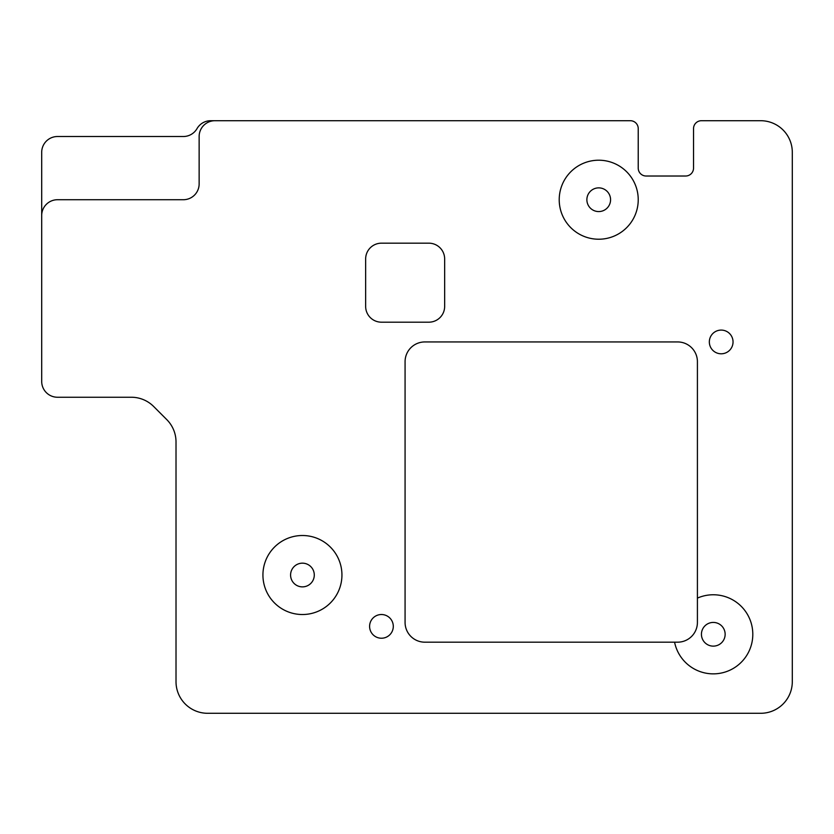 <?xml version="1.0" encoding="UTF-8"?>
<svg xmlns="http://www.w3.org/2000/svg" width="834" height="834" viewBox="0 0 834 834"><rect width="100%" height="100%" fill="white"/><g stroke="black" fill="none" stroke-linecap="round" stroke-linejoin="round"><path stroke-width="1.25" d="M369.598 626.376A11.853 11.853 0 0 0 381.44 638.229A11.853 11.853 0 0 0 393.294 626.376A11.853 11.853 0 0 0 381.44 614.522A11.853 11.853 0 0 0 369.598 626.376M709.338 341.94A11.853 11.853 0 0 0 721.191 353.793A11.853 11.853 0 0 0 733.044 341.94A11.853 11.853 0 0 0 721.191 330.087A11.853 11.853 0 0 0 709.338 341.94M559.218 199.722A39.5 39.5 0 0 0 598.729 239.222A39.5 39.5 0 0 0 638.229 199.722A39.5 39.5 0 0 0 598.729 160.211A39.5 39.5 0 0 0 559.218 199.722M262.929 575.022A39.5 39.5 0 0 0 302.44 614.522A39.5 39.5 0 0 0 341.94 575.022A39.5 39.5 0 0 0 302.44 535.511A39.5 39.5 0 0 0 262.929 575.022M752.8 634.278A39.5 39.5 0 0 0 697.412 598.103L697.412 361.695A19.755 19.755 0 0 0 677.656 341.94L424.819 341.94A19.755 19.755 0 0 0 405.074 361.695L405.074 622.425A19.755 19.755 0 0 0 424.819 642.18L674.581 642.18A39.5 39.5 0 0 0 752.8 634.278M725.142 634.278A11.853 11.853 0 0 1 713.289 646.131A11.853 11.853 0 0 1 701.436 634.278A11.853 11.853 0 0 1 713.289 622.425A11.853 11.853 0 0 1 725.142 634.278M314.282 575.022A11.853 11.853 0 0 1 302.44 586.875A11.853 11.853 0 0 1 290.586 575.022A11.853 11.853 0 0 1 302.44 563.169A11.853 11.853 0 0 1 314.282 575.022M610.571 199.722A11.853 11.853 0 0 1 598.729 211.575A11.853 11.853 0 0 1 586.875 199.722A11.853 11.853 0 0 1 598.729 187.869A11.853 11.853 0 0 1 610.571 199.722M214.943 120.711L210.7 120.711A15.804 15.804 0 0 0 197.022 128.613A15.804 15.804 0 0 1 183.334 136.515L57.504 136.515A15.804 15.804 0 0 0 41.7 152.32L41.7 381.44A15.804 15.804 0 0 0 57.504 397.245L131.324 397.245A31.609 31.609 0 0 1 153.675 406.502L166.758 419.596A31.609 31.609 0 0 1 176.016 441.947L176.016 681.68A31.609 31.609 0 0 0 207.624 713.289L760.691 713.289A31.609 31.609 0 0 0 792.3 681.68L792.3 152.32A31.609 31.609 0 0 0 760.691 120.711L701.436 120.711A7.902 7.902 0 0 0 693.534 128.613L693.534 168.114A7.902 7.902 0 0 1 685.631 176.016L646.131 176.016A7.902 7.902 0 0 1 638.229 168.114L638.229 128.613A7.902 7.902 0 0 0 630.327 120.711L214.943 120.711A15.804 15.804 0 0 0 199.138 136.515L199.138 183.918A15.804 15.804 0 0 1 183.334 199.722L57.504 199.722A15.804 15.804 0 0 0 41.7 215.526M365.646 258.978L365.646 306.38A15.804 15.804 0 0 0 381.44 322.185L428.853 322.185A15.804 15.804 0 0 0 444.658 306.38L444.658 258.978A15.804 15.804 0 0 0 428.853 243.174L381.44 243.174A15.804 15.804 0 0 0 365.646 258.978M674.581 642.18L677.656 642.18A19.755 19.755 0 0 0 697.412 622.425L697.412 598.103"/></g></svg>
